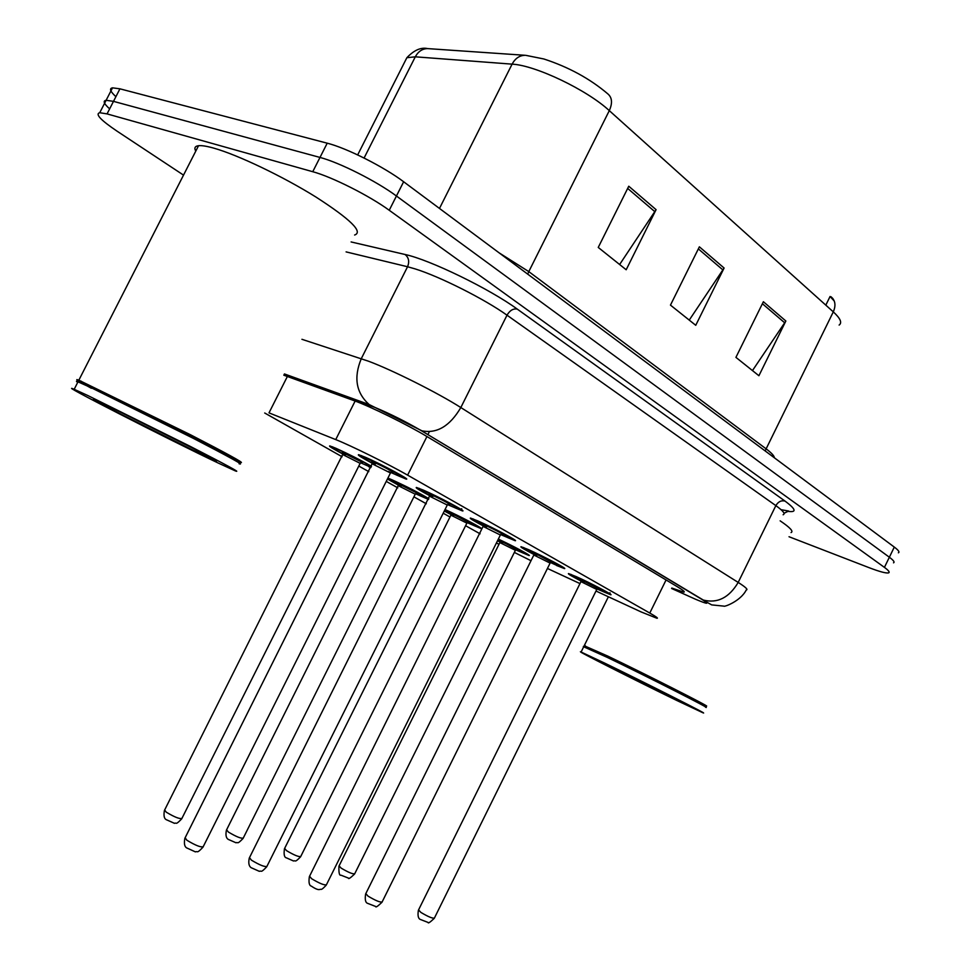 <?xml version="1.0" encoding="UTF-8"?>
<svg xmlns="http://www.w3.org/2000/svg" width="971" height="971" viewBox="0 0 971 971"><rect width="100%" height="100%" fill="white"/><g stroke="black" fill="none" stroke-linecap="round" stroke-linejoin="round"><path stroke-width="1.46" d="M445.034 509.544C459.089 515.71 485.342 529.62 480.851 528.503L467.233 522.689M451.102 514.654L444.305 511.001M428.49 499.446L415.576 493.766M398.984 485.464L387.429 479.019M387.902 478.096L392.126 479.856C407.602 486.957 419.848 493.244 428.854 498.718M343.37 454.319C332.81 448.699 328.295 445.907 329.837 445.932L335.748 448.201C348.613 454.015 360.52 460.036 371.48 466.286M498.341 539.087C512.822 545.787 532.509 556.347 528.977 555.521L515.759 549.865M500.065 542.073L497.528 540.738M534.038 554.538C524.206 549.392 519.886 546.782 521.063 546.709L528.576 549.659C543.105 556.055 568.678 569.576 564.321 568.545L556.504 565.462M483.825 526.209C473.593 520.82 469.151 518.101 470.498 518.065L477.683 520.869C492.588 527.362 519.837 541.842 515.006 540.653L500.696 534.608M430.214 495.963C419.533 490.306 414.957 487.478 416.474 487.478L423.32 490.1C438.589 496.703 467.719 512.239 462.354 510.892L447.595 504.641M372.828 463.592C361.649 457.62 356.927 454.671 358.663 454.707L365.108 457.159C380.741 463.835 412.02 480.609 406.024 479.055L388.521 471.505M581.144 581.119C571.688 576.191 567.489 573.679 568.52 573.582L576.301 576.665C590.477 582.952 614.558 595.648 610.613 594.738L597.129 589.021M596 591.023L641.078 611.912L656.942 618.26C658.496 618.418 656.105 616.682 649.781 613.053L407.614 475.135C388.546 464.187 350.689 445.471 335.735 439.596L269.003 412.869L287.367 376.481M547.438 568.472L579.978 583.583M496.436 542.935L498.985 544.343M514.363 552.414L531.003 560.704M264.707 413.003L342.156 456.771M358.797 466.056L368.786 471.639M386.252 481.398L397.807 487.855M413.913 496.849L426.318 503.779M443.201 513.21L449.974 516.997M465.595 525.712L480.075 533.807M370.813 467.609L368.762 466.735M834.271 301.046L830.059 296.495L825.811 305.149M183.519 175.108L117.115 131.206C100.729 120.161 94.94 114.008 99.746 112.721L107.065 113.898L312.747 171.709L319.993 157.436C339.316 162.448 376.724 181.322 396.435 196.008L889.363 557.233C893.538 560.328 894.922 562.197 893.514 562.828C894.922 562.197 893.538 560.328 889.363 557.233L396.435 196.008C376.724 181.322 339.316 162.448 319.993 157.436L113.498 101.36L319.993 157.436L327.215 143.186C346.623 148.017 384.018 166.903 403.633 181.747L894.303 547.086C898.454 550.217 899.826 552.123 898.393 552.815M115.901 96.687C110.196 91.42 109.068 88.47 112.527 87.839L106.13 100.28L113.498 101.36L106.13 100.28C102.72 100.838 103.897 103.703 109.638 108.873M628.759 186.226L598.245 247.435L626.186 269.756L656.08 209.663L628.759 186.226M619.632 264.513L656.08 209.663M763.376 301.726L735.921 357.364L758.909 375.728L785.855 321.013L763.376 301.726M752.464 370.582L785.855 321.013M699.375 246.816L670.463 305.112L695.746 325.297L724.099 268.032L699.375 246.816M689.24 320.102L724.099 268.032M525.833 55.347L543.857 58.976C568.593 67.06 589.883 78.663 607.7 93.774C612.143 97.44 612.677 103.06 609.303 110.633C586.994 89.89 535.337 65.227 512.093 64.147L415.297 56.816L406.861 57.714L404.239 62.897M839.126 325.067C842.33 322.785 840.388 318.379 833.3 311.873C836.08 305.392 835.315 300.355 831.006 296.762L832.912 298.595M112.527 87.839L119.931 88.822L327.215 143.186M671.811 588.062L683.754 592.14C685.38 592.092 683.123 590.21 676.981 586.508L426.803 436.452C407.844 424.958 369.708 406.169 354.403 400.78L283.811 375.194M312.747 171.709C332.009 176.892 369.429 195.766 389.237 210.27L884.423 567.38C888.611 570.438 890.019 572.271 888.635 572.854C886.256 573.473 879.75 571.749 869.118 567.683L789.022 536.732M585.416 646.261L607.822 656.117C646.504 674.639 711.622 707.653 706.512 706.111L705.662 706.39M780.138 520.832C790.103 527.556 793.744 531.477 791.062 532.569M584.178 646.14L607.895 656.942C646.176 675.294 710.614 707.944 705.589 706.415M583.692 646.783L607.215 657.367C647.572 676.726 714.826 710.869 705.516 707.228M604.435 662.999C644.744 682.492 712.059 716.537 702.822 712.726L677.005 700.577C636.758 681.072 572.647 648.64 581.095 652.039L604.435 662.999M91.359 388.266C77.947 380.996 73.772 378.302 78.833 380.195L190.547 434.79C226.729 453.469 243.612 462.742 241.221 462.584M195.754 151.148C194.042 147.968 194.965 146.148 198.533 145.711C201.737 145.359 206.835 146.172 213.826 148.15C237.822 154.875 282.852 176.406 315.963 197.052C350.531 219.349 363.421 232.008 354.609 235.018M77.219 381.057L92.67 387.417L189.794 435.506C225.612 453.979 242.349 463.143 240.007 462.985M77.607 382.586L76.466 381.3L77.983 381.846L91.553 387.89L193.617 438.504C230.188 457.438 245.347 465.849 239.072 463.737M87.693 395.464L189.758 446.126C226.389 464.951 241.621 473.229 235.431 470.947L218.317 463.094C169.779 440.094 52.616 380.231 74.184 389.298L87.693 395.464M666.07 579.966L649.781 613.053M355.131 401.047L335.735 439.596M429.303 431.792L427.883 434.632M426.937 436.525L407.614 475.135M527.714 274.138L528.794 271.613L766.01 448.76C771.569 452.935 774.348 455.945 774.36 457.778M499.118 252.848L528.794 271.613L609.303 110.633L833.3 311.873L765.124 450.908M428.454 48.659L427.713 48.611C422.409 48.647 418.27 51.378 415.297 56.816L364.089 158.03M357.668 154.911L406.861 57.714C414.071 50.116 421.026 47.081 427.713 48.611L525.153 55.298C519.619 55.359 515.273 58.309 512.093 64.147L439.475 208.437M403.633 181.747L389.237 210.27M894.303 547.086L884.423 567.38M119.931 88.822L107.065 113.898M698.343 248.892L722.958 269.974M762.393 303.717L784.774 322.87M627.667 188.423L654.891 211.714M671.604 588.487L695.382 599.18C707.81 604.423 710.129 604.581 702.336 599.665L420.904 430.432C405.878 421.693 390.682 414.071 375.316 407.589L284.139 374.527M301.932 339.304L368.543 361.224C392.587 370.182 437.994 392.976 460.824 407.541L738.191 582.418C745.692 587.188 748.374 589.725 746.238 590.004C740.667 601.17 724.002 607.239 723.856 606.122L711.694 604.897L702.336 599.665M351.114 241.949L405.041 254.487C429.704 259.706 489.651 288.86 517.264 309.106L785.005 501.072C781.254 500.162 778.208 501.679 775.853 505.624L738.191 582.418C729.124 597.711 717.496 603.598 703.332 600.066L420.904 430.432M284.43 373.944L369.138 404.531L421.936 430.821C436.962 433.831 449.925 426.075 460.824 407.541L507.008 315.187C484.93 299.274 439.669 276.48 415.018 268.858L407.553 266.746L361.297 358.651C353.48 377.561 356.102 392.854 369.138 404.531L371.711 406.206M785.005 501.072C796.39 509.52 797.009 512.882 786.862 511.183M783.124 514.764C785.551 513.89 783.124 510.843 775.853 505.624L507.008 315.187C509.836 310.404 513.246 308.377 517.264 309.106M405.041 254.487C408.779 257.533 409.616 261.612 407.553 266.746L346.089 251.89M597.262 588.924L600.928 590.611C620.542 599.508 596.582 585.889 577.963 577.611C567.198 573.06 569.224 574.674 584.044 582.454M584.166 581.945C579.104 579.165 578.971 578.825 583.777 580.901L598.209 588.632M418.562 909.9L420.88 912.412C428.247 916.794 432.763 918.663 434.425 918.032L596.777 589.446L580.937 581.617M515.892 549.768L520.153 551.734C537.606 559.636 516.523 547.547 498.269 539.233M502.735 542.728C498.159 540.204 498.014 539.864 502.31 541.721L516.827 549.501M339.11 865.853L341.137 868.11C348.455 872.456 352.995 874.325 354.743 873.718L515.407 550.302L499.859 542.583M497.589 540.604L500.089 541.927M550.581 562.561L554.793 564.491C574.601 573.436 549.076 558.944 530.348 550.666C520.31 546.406 521.548 547.656 534.062 554.38M536.951 555.266C531.987 552.523 531.841 552.147 536.538 554.162L551.577 562.245M365.812 893.599L368.009 896.112C375.68 900.687 380.401 902.605 382.161 901.889L550.096 563.095L533.819 555.024M500.842 534.487L505.648 536.696C525.651 545.653 498.402 530.178 479.577 521.937C469.697 517.798 471.129 519.169 483.874 526.051M486.641 526.828C481.774 524.122 481.628 523.733 486.18 525.675C497.176 530.858 502.42 533.686 501.898 534.147M309.579 876.218L311.63 878.719C319.629 883.501 324.569 885.491 326.462 884.69L500.368 535.021L483.619 526.683M447.74 504.519L453.214 507.02C473.375 516.002 444.22 499.446 425.347 491.253C415.661 487.236 417.299 488.753 430.262 495.793M432.908 496.46C428.162 493.79 427.993 493.377 432.411 495.246C443.844 500.635 449.33 503.609 448.869 504.155M249.498 857.636L251.38 860.124C259.743 865.149 264.937 867.212 266.964 866.302L447.279 505.041L429.995 496.412M390.925 472.452L397.127 475.28C417.433 484.25 386.167 466.505 367.281 458.385C357.801 454.525 359.671 456.188 372.888 463.41M375.389 463.956C370.776 461.322 370.594 460.885 374.842 462.669C382.38 465.898 396.921 473.799 392.114 472.064M185.133 837.755L186.857 840.218C195.608 845.498 201.07 847.634 203.255 846.603L390.463 472.974L372.609 464.017M467.367 522.592L472.185 524.801C490.95 533.249 464.393 518.283 446.794 510.552L479.601 527.192M453.675 515.213C449.197 512.712 449.039 512.36 453.214 514.157L468.362 522.289M284.637 848.399L286.53 850.645C294.164 855.184 298.898 857.114 300.767 856.434L466.881 523.126L450.896 515.152M444.39 510.819L453.566 515.771M415.722 493.656L421.147 496.145C440.045 504.592 411.716 488.644 394.092 480.961C385.135 477.222 386.786 478.679 399.02 485.306M401.436 485.913C397.066 483.461 396.896 483.085 400.938 484.796C411.825 489.954 417.105 492.795 416.765 493.341M226.607 829.804L228.367 832.038C236.317 836.784 241.294 838.774 243.284 838.022L415.236 494.19L398.765 485.949M360.642 462.803L370.958 467.318M332.337 446.769L337.738 449.306C353.128 456.419 364.331 462.172 371.347 466.565C362.741 461.383 351.575 455.654 337.847 449.379C329.108 445.786 330.965 447.376 343.418 454.149M345.7 454.659C341.452 452.231 341.27 451.843 345.154 453.481C352.242 456.528 366.261 464.126 361.746 462.463M164.669 809.96L166.259 812.181C174.574 817.145 179.793 819.208 181.941 818.359L360.156 463.337L343.151 454.792M613.842 667.866L679.518 700.649C693.039 707.75 689.337 706.233 668.412 696.122L605.127 664.552C590.526 656.93 593.439 658.047 613.842 667.866M104.868 404.361L194.212 448.954C220.745 462.839 223.694 464.915 203.073 455.205L118.11 412.796C90.4 398.377 85.982 395.573 104.868 404.361M684.082 591.473L683.754 592.14M781.048 509.678L788.67 511.025L783.998 513.295M99.746 112.721L106.13 100.28M570.766 574.322L605.249 591.303C608.768 593.997 610.334 594.47 609.946 592.747M434.268 918.348C430.068 922.329 428.017 923.688 428.09 922.45L420.661 919.573C418.246 918.833 417.494 915.726 418.404 910.228L580.998 581.52L581.095 579.869L598.5 588.62L596.837 589.361M527.739 554.259L498.281 539.233M515.467 550.205L517.106 549.489L514.703 547.887L500.016 540.859L499.907 542.473L338.94 866.181C338.685 872.795 339.377 875.793 340.991 875.187L348.48 878.112C348.395 879.338 350.434 877.978 354.585 874.046M523.405 547.474L563.046 567.222M381.991 902.253C377.719 906.344 375.619 907.751 375.68 906.489L367.778 903.406C365.472 902.775 364.756 899.632 365.63 893.975L533.88 554.914L534.014 553.227L536.599 554.21C543.906 557.33 555.885 564.175 551.88 562.245L550.169 562.986M472.926 518.866L513.744 539.269M326.268 885.103C320.296 891.609 321.328 888.477 319.884 889.472C318.294 890.043 315.454 888.926 311.388 886.147C309.191 885.625 308.523 882.457 309.373 876.631L483.861 524.826L486.265 525.724C494.87 529.498 505.442 535.555 502.213 534.147L500.441 534.9M419.011 488.304L456.406 506.911C460.545 510.127 462.293 510.734 461.638 508.707M266.734 866.775C260.228 873.706 261.842 870.234 259.342 871.339L251.101 867.673C248.892 866.168 248.273 862.988 249.256 858.121L430.299 494.494L432.496 495.307C441.101 499.021 453.032 505.903 449.197 504.143L447.364 504.908M361.309 455.581L404.798 477.526M203 847.149C196.36 854.262 198.011 850.73 195.402 851.883L186.529 847.841C184.478 846.506 183.92 843.326 184.866 838.301L372.973 462.038L374.952 462.742C383.921 466.614 396.119 473.617 392.466 472.052L390.56 472.816M466.954 523.017L468.653 522.289L468.119 521.755L451.09 513.368L450.957 515.031L284.454 848.763C283.653 854.419 284.297 857.442 286.384 857.842L293.533 860.998C295.9 860.003 294.249 863.365 300.597 856.798M428.381 498.402L388.254 478.23M415.321 494.069L417.069 493.341L416.462 492.734L399.008 484.116L226.401 830.217C225.478 834.999 226.085 838.046 228.185 839.357L236.038 842.792C238.296 841.687 236.572 845.219 243.09 838.434M360.241 463.203L362.062 462.463L361.576 461.917L343.443 452.899L164.427 810.433C163.541 815.361 164.087 818.407 166.053 819.573L174.489 823.335C176.843 822.194 175.083 825.787 181.723 818.832M683.548 702.773L668.06 695.904C640.569 682.601 593.742 659.078 597.966 660.329M581.095 652.039L583.802 646.54M584.275 646.116L583.365 646.419M585.501 646.54L585.21 645.63M584.408 645.327L608.38 596.764M208.534 456.661L201.798 454.294C173.53 441.162 96.663 402.564 95.898 400.222M74.184 389.298L77.983 381.846M77.729 380.899L76.466 381.3M81.564 382.404L81.188 381.154M78.833 380.195L198.533 145.711"/></g></svg>
